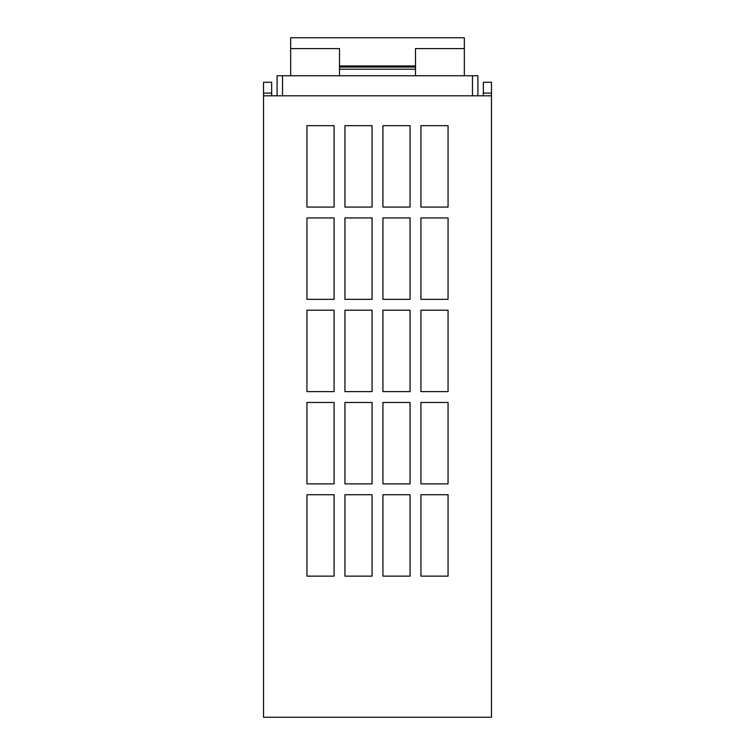 <?xml version="1.0" encoding="UTF-8"?>
<svg xmlns="http://www.w3.org/2000/svg" width="755" height="755" viewBox="0 0 755 755"><rect width="100%" height="100%" fill="white"/><g stroke="black" fill="none" stroke-linecap="round" stroke-linejoin="round"><path stroke-width="1.13" d="M263.523 93.11L263.523 82.257L271.668 82.257L271.668 93.11L263.523 93.11L263.523 95.819L491.477 95.819L491.477 93.11L483.332 93.11L483.332 95.819M491.477 95.819L491.477 717.25L263.523 717.25L263.523 95.819M483.332 93.11L483.332 82.257L491.477 82.257L491.477 93.11M420.922 207.078L448.055 207.078L448.055 125.67L420.922 125.67L420.922 207.078M306.945 494.733L306.945 576.14L334.078 576.14L334.078 494.733L306.945 494.733M420.922 299.348L448.055 299.348L448.055 217.94L420.922 217.94L420.922 299.348M344.941 576.14L372.073 576.14L372.073 494.733L344.941 494.733L344.941 576.14M306.945 125.67L306.945 207.078L334.078 207.078L334.078 125.67L306.945 125.67M306.945 217.94L306.945 299.348L334.078 299.348L334.078 217.94L306.945 217.94M344.941 299.348L372.073 299.348L372.073 217.94L344.941 217.94L344.941 299.348M382.927 391.609L410.059 391.609L410.059 310.201L382.927 310.201L382.927 391.609M382.927 299.348L410.059 299.348L410.059 217.94L382.927 217.94L382.927 299.348M382.927 483.88L410.059 483.88L410.059 402.462L382.927 402.462L382.927 483.88M344.941 483.88L372.073 483.88L372.073 402.462L344.941 402.462L344.941 483.88M382.927 207.078L410.059 207.078L410.059 125.67L382.927 125.67L382.927 207.078M420.922 483.88L448.055 483.88L448.055 402.462L420.922 402.462L420.922 483.88M420.922 391.609L448.055 391.609L448.055 310.201L420.922 310.201L420.922 391.609M344.941 207.078L372.073 207.078L372.073 125.67L344.941 125.67L344.941 207.078M382.927 576.14L410.059 576.14L410.059 494.733L382.927 494.733L382.927 576.14M420.922 576.14L448.055 576.14L448.055 494.733L420.922 494.733L420.922 576.14M344.941 391.609L372.073 391.609L372.073 310.201L344.941 310.201L344.941 391.609M306.945 310.201L306.945 391.609L334.078 391.609L334.078 310.201L306.945 310.201M306.945 402.462L306.945 483.88L334.078 483.88L334.078 402.462L306.945 402.462M464.334 75.745L464.334 37.75L290.666 37.75L290.666 48.603L339.505 48.603L339.505 75.745M415.495 75.745L415.495 48.603L464.334 48.603M477.906 95.819L477.906 75.745L277.094 75.745L277.094 95.819M290.666 48.603L290.666 75.745M339.505 69.224L415.495 69.224M339.505 67.053L415.495 67.053M339.505 65.968L415.495 65.968M472.479 95.819L472.479 75.745M282.521 95.819L282.521 75.745M271.668 93.11L271.668 95.819"/></g></svg>
